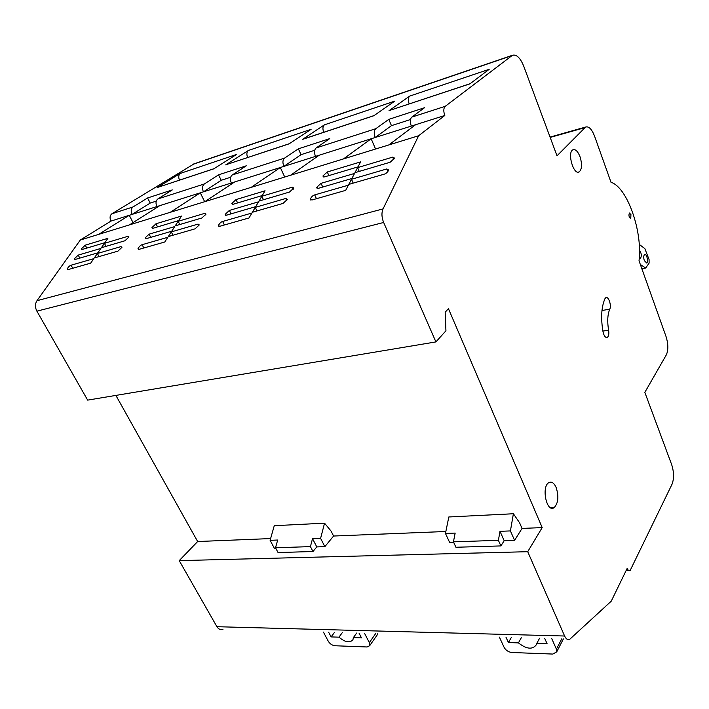 <?xml version="1.0" encoding="UTF-8"?>
<svg xmlns="http://www.w3.org/2000/svg" width="709" height="709" viewBox="0 0 709 709"><rect width="100%" height="100%" fill="white"/><g stroke="black" fill="none" stroke-linecap="round" stroke-linejoin="round"><path stroke-width="1.06" d="M275.783 548.27L274.374 548.314L270.111 540.32L277.689 540.019L275.517 547.773L278.061 552.559L312.97 551.513L316.79 546.914L324.855 546.648L333.584 536.031L445.855 531.493M223.025 629.211C220.57 630.097 218.532 629.264 216.927 626.712L179.226 560.633L197.651 541.525L270.608 538.574M179.226 560.633L527.718 551.699L564.603 636.008C566.145 639.243 567.927 640.28 569.939 639.119L611.247 601.17L627.181 568.379C628.068 570.39 629.051 571.091 630.15 570.488L672.035 484.229C674.153 478.61 674.029 472.088 671.68 464.661L644.836 392.369L666.336 354.854C668.427 350.078 668.321 343.962 666.026 336.5L639.022 260.797C642.726 231.577 627.341 187.3 611.016 182.302L594.55 136.11C591.785 129.109 588.807 126.096 585.616 127.053L557.008 155.82L523.694 66.088C520.255 57.81 516.515 54.203 512.456 55.275L445.234 106.323C443.488 108.185 443.347 111.233 444.809 115.478L418.629 135.747L383.055 208.898C381.415 212.824 381.61 217.353 383.658 222.475L435.911 341.915L445.934 330.793L445.181 312.208L448.442 308.681L542.199 527.602L527.718 551.699M514.592 540.382L510.418 530.917L513.396 513.75L448.815 516.976L445.456 533.46L455.169 533.079L453.423 541.836L455.94 547.259L500.882 545.921L504.179 540.728L514.592 540.382L522.037 528.418L542.199 527.602M453.68 542.394L449.683 542.527L445.456 533.46M333.584 536.031L331.112 531.147L324.554 523.18L320.601 538.344L312.527 538.663L316.79 546.914M522.037 528.418L519.617 522.852L513.396 513.75M197.651 541.525L115.886 395.409M284.717 177.028L280.312 167.519L234.644 181.965L204.945 201.622L251.172 187.371L280.312 167.519L283.866 166.393C282.412 162.645 282.669 159.88 284.628 158.089L298.383 148.828L329.703 138.627L316.187 147.915C314.264 149.723 314.025 152.55 315.478 156.397L319.227 155.209L290.655 175.203L343.475 158.913L371.161 138.778L415.598 124.722L388.798 144.946L418.629 135.747M415.598 124.722L444.809 115.478M319.227 155.209L371.161 138.778L375.566 149.032M316.187 147.915L375.797 128.701C373.944 130.536 373.749 133.469 375.212 137.502L391.448 125.653L410.484 119.537M389.002 110.701L409.678 96.105L489.201 69.305L469.925 83.848L389.755 110.374M394.745 101.139L373.829 115.735L302.504 139.398L324.385 124.855L394.745 101.139M157.123 187.637L180.352 173.395L236.567 154.447L213.763 168.848L157.956 187.291M225.728 164.878L248.425 150.45L311.118 129.322L289.077 143.856L226.543 164.532M375.797 128.701L388.798 119.369L424.478 107.741L411.823 117.091C410.032 118.935 409.864 121.93 411.317 126.078M435.911 341.915L87.65 400.124L36.895 311.162C34.954 307.369 34.989 303.877 36.983 300.696L80.277 240.05L110.923 221.102C109.523 217.885 109.86 215.43 111.951 213.746L194.204 163.788M80.277 240.05L98.693 234.369L129.251 215.306L132.051 214.419C130.642 211.131 130.979 208.641 133.053 206.939L147.587 197.971L172.287 189.915L157.85 198.954C155.785 200.665 155.466 203.208 156.884 206.567L159.809 205.637L129.446 224.895L170.24 212.319L200.284 192.83L159.809 205.637M157.85 198.954L204.325 183.968L218.558 174.839L246.28 165.809L232.197 174.99L284.628 158.089M314.734 150.273L301.033 154.668L283.866 166.393L315.478 156.397M234.644 181.965L231.338 183.011C229.902 179.421 230.186 176.754 232.197 174.99M630.939 214.579L629.388 213.01C628.529 215.545 628.98 217.335 630.762 218.39L630.939 214.579M110.923 221.102L129.251 215.306L133.062 222.599M156.264 201.134L150.202 203.075L132.051 214.419L156.884 206.567M204.325 183.968C202.295 185.714 201.994 188.337 203.43 191.838L221.208 180.29L230.664 177.25M231.338 183.011L200.284 192.83L204.662 201.702M351.496 179.271L386.768 168.964L388.727 170.036C387.442 172.376 385.918 173.767 384.163 174.184L348.801 184.402L351.496 179.271L353.197 183.135M314.707 194.904L348.394 185.182L345.673 190.367L311.916 200L310.276 198.999C311.57 196.677 313.05 195.312 314.707 194.904L316.444 198.706M357.602 167.625L392.68 157.141L394.638 158.16L390.127 162.255L354.961 172.668L357.602 167.625L359.25 171.392M321.044 183.33L354.562 173.421L351.894 178.508L318.306 188.337L316.666 187.371L321.044 183.33L322.728 187.043M327.266 171.977L360.615 161.891L357.992 166.881L324.58 176.887L322.932 175.965L327.266 171.977L328.896 175.593M255.258 207.382L285.851 198.449L287.375 199.389L283.015 203.421L252.369 212.275L255.258 207.382L256.968 210.945M222.644 221.465L251.934 213.019L249.019 217.955L219.675 226.331L218.399 225.444C219.701 223.193 221.111 221.864 222.644 221.465L224.372 224.992M261.825 196.269L292.285 187.167L293.81 188.062L289.502 192.042L258.989 201.081L261.825 196.269L263.473 199.752M229.379 210.422L258.555 201.799L255.692 206.656L226.463 215.199L225.178 214.357L229.379 210.422L231.054 213.861M236 199.583L265.06 190.792L262.25 195.551L233.137 204.272L231.843 203.456L236 199.583L237.621 202.934M97.372 253.503L121.009 246.599L121.957 247.317L117.933 251.137L94.27 257.97L97.372 253.503L99.038 256.596M71.077 265.201L93.81 258.643L90.69 263.145L67.94 269.642L67.125 268.977C68.418 266.859 69.739 265.6 71.077 265.201L72.761 268.268M104.409 243.347L127.992 236.292L128.958 236.983L124.97 240.75L101.36 247.742L104.409 243.347L106.022 246.36M78.212 255.116L100.9 248.407L97.833 252.838L75.127 259.476L74.303 258.838L78.212 255.116L79.842 258.103M85.24 245.181L107.883 238.33L104.861 242.691L82.2 249.479L81.367 248.85L85.24 245.181L86.817 248.097M171.286 231.914L198.068 224.088L199.264 224.913L195.081 228.839L168.272 236.584L171.286 231.914L172.978 235.228M142.119 244.702L167.811 237.293L164.772 241.999L139.044 249.346L138.025 248.575C139.319 246.386 140.683 245.101 142.119 244.702L143.83 247.982M178.145 221.297L204.839 213.312L206.044 214.1L201.905 217.973L175.176 225.887L178.145 221.297L179.785 224.523M149.103 234.156L174.733 226.579L171.738 231.214L146.081 238.72L145.053 237.985L149.103 234.156L150.76 237.355M155.971 223.787L181.531 216.05L178.588 220.605L153.002 228.271L151.965 227.562L155.971 223.787L157.575 226.898M388.798 144.946L343.475 158.913M290.655 175.203L251.172 187.371M204.945 201.622L170.24 212.319M129.446 224.895L98.693 234.369M247.645 157.531C246.413 154.314 246.67 151.956 248.425 150.45M221.208 180.29L218.558 174.839M179.483 180.148C178.26 177.117 178.553 174.866 180.352 173.395M150.202 203.075L147.587 197.971M580.006 156.689C577.835 151.292 575.469 148.996 572.925 149.803C566.925 152.311 573.546 175.566 579.182 171.888C582 169.265 582.275 164.204 580.006 156.689M556.166 487.535C554.048 482.891 551.602 481.251 548.837 482.616C541.1 486.711 546.666 513.13 554.101 507.671C558.284 503.257 558.967 496.548 556.166 487.535M609.767 309.177C611.716 305.393 608.428 295.848 605.787 297.718L604.892 298.808C601.347 307.21 600.718 318.226 603.022 331.856C604.041 336.066 605.477 337.909 607.329 337.378C608.73 336.217 609.155 333.815 608.614 330.181C607.152 321.567 607.533 314.566 609.767 309.177L601.976 310.498M640.333 264.484L645.695 268.02L649.116 263.11L649.072 259.538L644.862 248.629L639.234 244.366M639.261 258.067L640.457 258.377C641.831 255.967 641.503 253.219 639.483 250.117M644.313 260.628C643.462 257.642 643.55 255.612 644.596 254.54C646.59 253.184 648.717 261.976 646.635 262.942L644.313 260.628M302.504 139.398L303.292 139.061M323.729 132.282C322.48 128.861 322.701 126.388 324.385 124.855M301.033 154.668L298.383 148.828M409.19 103.922C407.932 100.27 408.1 97.665 409.678 96.105M391.448 125.653L388.798 119.369M453.423 541.836L498.392 540.329L499.996 531.325L510.418 530.917M500.882 545.921L498.392 540.329M504.179 540.728L499.996 531.325M499.375 637.107L504.108 647.335C505.836 650.357 508.442 652.076 511.925 652.502L552.843 654.061L556.733 651.846L556.423 649.169L551.744 638.605M506.013 637.294L508.442 642.567L518.43 642.886C526.698 649.347 532.751 649.861 536.571 644.437L536.766 643.471L547.118 643.799L544.716 638.401M508.442 642.567L511.34 637.444M563.354 638.933L562.822 640.023M518.43 642.886L521.292 637.737M536.766 643.471L539.576 638.251M323.419 632.082L328.249 641.175C329.924 643.869 332.158 645.394 334.94 645.757L367.076 646.98L369.655 645.731L369.327 642.62L364.506 633.252M328.639 632.233L331.121 636.912L338.973 637.169C345.15 642.336 349.803 643.187 352.94 639.731L353.374 637.621L356.68 633.031M338.973 637.169L342.314 632.623M377.764 633.633L377.161 634.998M353.374 637.621L361.484 637.887L359.011 633.102M331.121 636.912L334.48 632.401M312.97 551.513L310.427 546.612L312.527 538.663M275.517 547.773L310.427 546.612M324.855 546.648L320.601 538.344M270.111 540.32L274.268 525.697L324.554 523.18M411.823 117.091L445.234 106.323M511.827 55.656L192.485 164.515M111.951 213.746L133.053 206.939M216.927 626.712L564.603 636.008M383.658 222.475L36.895 311.162M36.983 300.696L383.055 208.898M584.801 127.664L550.175 137.431M205.654 214.96L204.839 213.312M198.892 225.746L198.068 224.088M128.683 237.612L127.992 236.292M121.709 247.92L121.009 246.599M641.796 268.569L645.093 267.94M293.242 189.232L292.285 187.167M286.826 200.532L285.851 198.449M393.787 159.738L392.68 157.141M387.903 171.596L386.768 168.964M602.88 331.085L608.614 330.181M556.423 649.169L561.732 638.889M369.327 642.62L375.673 633.571M626.127 570.541L628.715 570.506M226.074 164.692L289.299 143.705M550.051 137.094L585.616 127.053M193.256 164.116L512.456 55.275M152.373 228.351L151.965 227.562M145.478 238.8L145.053 237.985M138.459 249.417L138.025 248.575M157.478 187.451L213.994 168.698M81.739 249.55L81.367 248.85M74.693 259.547L74.303 258.838M67.523 269.704L67.125 268.977M640.457 258.377L639.988 258.466M645.403 268.082L641.858 268.755M646.165 263.03L646.635 262.942M232.277 204.352L231.843 203.456M225.63 215.279L225.178 214.357M218.868 226.401L218.399 225.444M323.384 176.958L322.932 175.965M317.127 188.399L316.666 187.371M310.764 200.062L310.276 198.999M389.321 110.515L470.12 83.706M302.832 139.212L374.051 115.585M606.346 337.528L607.329 337.378M550.769 507.848L554.101 507.671M578.163 172.145L579.182 171.888M556.733 651.846L563.327 639.048M369.655 645.731L377.543 634.458"/></g></svg>
